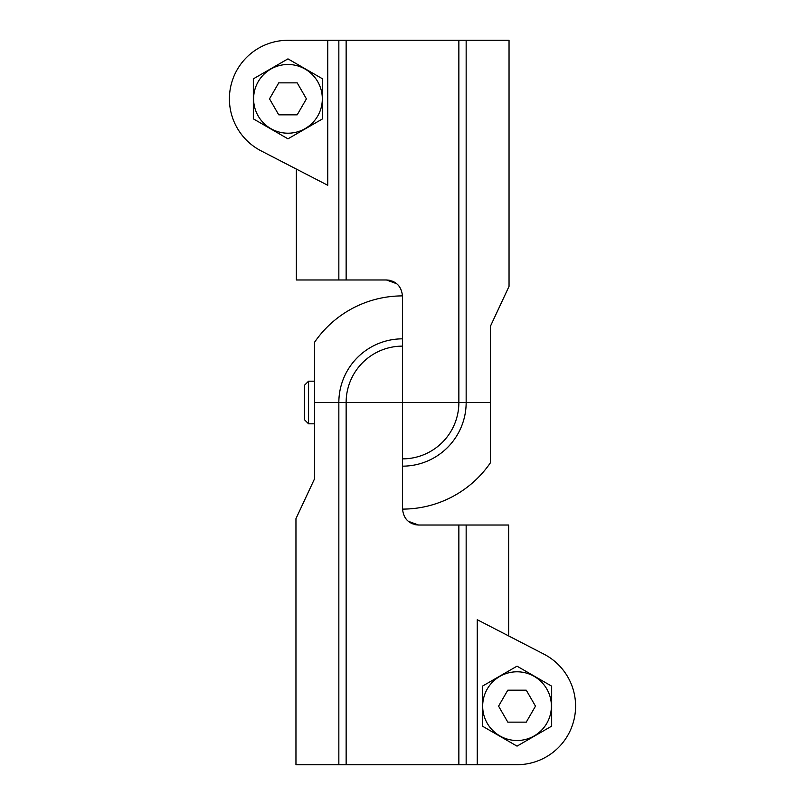 <?xml version="1.0" encoding="UTF-8"?>
<svg xmlns="http://www.w3.org/2000/svg" width="805" height="805" viewBox="0 0 805 805"><rect width="100%" height="100%" fill="white"/><g stroke="black" fill="none" stroke-linecap="round" stroke-linejoin="round"><path stroke-width="1.21" d="M517.031 666.168L482.406 686.162L482.406 726.14L517.031 746.134L551.667 726.14L551.667 686.162L517.031 666.168M517.031 764.7L466.155 764.75L466.155 525.021L508.639 525.021L508.639 635.92L543.898 654.133L477.254 619.719L477.254 764.7L517.031 764.7A58.544 58.544 0 0 0 543.898 654.133M406.082 519.064L407.26 520.362M409.745 522.395L412.442 523.813M415.32 524.699L418.54 525.021L408.226 521.258M402.5 346.13L402.5 402.5L338.845 402.5L338.845 764.75L295.958 764.75L295.958 518.662L314.604 478.683L314.604 342.195A106.602 106.602 0 0 1 402.45 295.898M308.567 381.188L304.481 385.273L304.481 419.727L308.567 423.812L308.567 381.188L314.604 381.188L314.604 367.875M338.845 402.5A63.655 63.655 0 0 1 402.289 338.845M402.5 458.87L402.5 402.5L346.13 402.5A56.37 56.37 0 0 1 402.45 346.13M466.155 764.75L338.845 764.75M466.155 525.021L418.54 525.021C408.849 524.095 403.516 518.772 402.55 509.042L402.55 402.5M346.14 402.5L346.14 764.75M458.86 525.021L458.86 764.75M314.604 402.5L338.825 402.5M517.031 671.793A34.363 34.363 0 0 1 546.796 723.333A34.363 34.363 0 0 1 487.277 723.333A34.363 34.363 0 0 1 517.031 671.793M535.486 706.146L526.259 690.167L507.804 690.167L498.577 706.146L507.804 722.135L526.259 722.135L535.486 706.146M287.969 138.832L322.594 118.838L322.594 78.86L287.969 58.866L253.334 78.86L253.334 118.838L287.969 138.832M287.969 40.3L338.845 40.25L338.845 279.979L296.361 279.979L296.361 169.08L261.102 150.867L327.746 185.281L327.746 40.3L287.969 40.3A58.544 58.544 0 0 0 261.102 150.867M398.918 285.936L397.74 284.638M395.255 282.605L392.558 281.187M389.68 280.301L386.46 279.979L396.774 283.742M402.55 458.87A56.37 56.37 0 0 0 458.87 402.5L402.5 402.5L466.155 402.5L466.155 40.25L509.042 40.25L509.042 286.339L490.396 326.317L490.396 437.125M466.175 402.5L490.396 402.5L490.396 462.805A106.602 106.602 0 0 1 402.55 509.102M466.155 402.5A63.655 63.655 0 0 1 402.711 466.155M338.845 40.25L466.155 40.25M338.845 279.979L386.46 279.979C396.151 280.905 401.484 286.228 402.45 295.958L402.45 402.5M458.86 402.5L458.86 40.25M346.14 279.979L346.14 40.25M287.969 133.207A34.363 34.363 0 0 1 258.204 81.667A34.363 34.363 0 0 1 317.723 81.667A34.363 34.363 0 0 1 287.969 133.207M269.514 98.854L278.741 114.833L297.196 114.833L306.423 98.854L297.196 82.865L278.741 82.865L269.514 98.854M308.567 423.812L314.604 423.812"/></g></svg>
